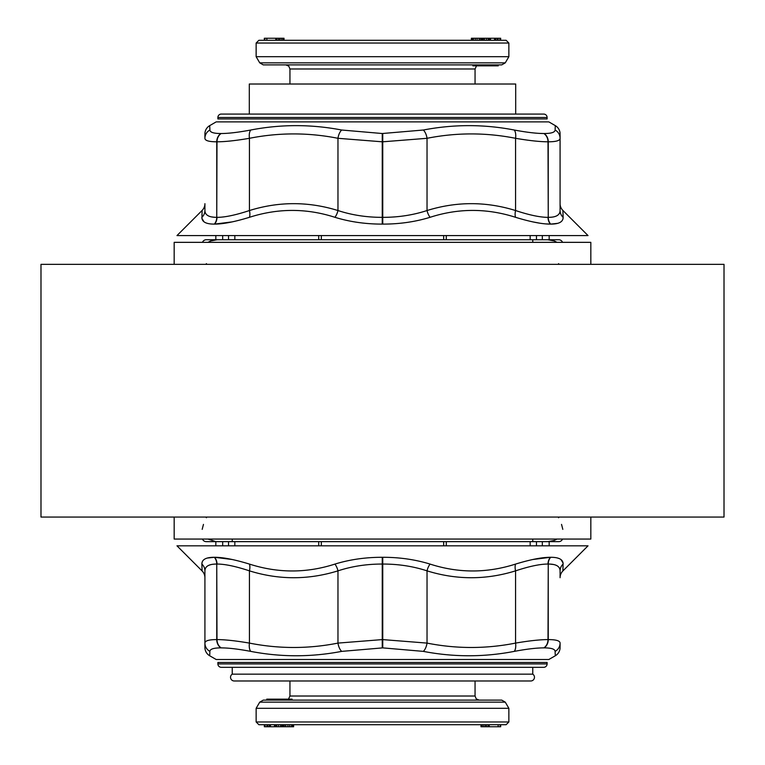 <?xml version="1.0" encoding="UTF-8"?>
<svg xmlns="http://www.w3.org/2000/svg" width="765" height="765" viewBox="0 0 765 765"><rect width="100%" height="100%" fill="white"/><g stroke="black" fill="none" stroke-linecap="round" stroke-linejoin="round"><path stroke-width="1.15" d="M530.767 680.984L234.233 680.984L530.767 680.984A3.71 3.71 0 0 0 532.765 674.156L532.765 667.329M259.737 702.146L263.275 700.109L501.725 700.109L505.263 702.146L259.737 702.146L256.141 708.304L508.859 708.304L508.859 721.969L256.141 721.969L258.866 724.704L506.134 724.704L508.859 721.969M289.399 700.109L292.134 699.153L266.755 699.153L266.755 700.109M293.617 724.704L293.617 726.75L267.693 726.75L267.693 724.704L264.346 724.704L264.327 726.75L264.327 724.704M270.466 726.75L270.466 724.704L269.194 724.704L269.194 726.75M500.693 724.704L500.693 726.75L481.271 726.75L481.271 724.704L480.975 726.75L480.975 724.704M486.339 726.75L486.339 724.704L485.526 724.704L485.526 726.75M500.167 726.75L500.167 724.704L489.227 724.704L489.227 726.75M267.693 726.75L264.346 726.75M264.767 724.704L264.767 726.75M265.072 724.704L265.072 726.75M266.909 724.704L266.909 726.75M269.729 724.704L269.729 726.75M281.855 724.704L281.855 726.75M282.18 724.704L282.18 726.75M283.174 724.704L283.174 726.75M284.379 724.704L284.379 726.75M285.794 724.704L285.794 726.75M287.936 724.704L287.936 726.75M289.744 724.704L289.744 726.75M291.599 724.704L291.599 726.75M292.737 724.704L292.737 726.75M293.55 724.704L293.55 726.75M274.492 724.704L274.492 726.75M274.788 724.704L274.788 726.75M275.62 724.704L275.62 726.75M276.825 724.704L276.825 726.75M278.603 724.704L278.603 726.75M280.583 724.704L280.583 726.75M481.596 724.704L481.596 726.75M482.342 724.704L482.342 726.75M483.91 724.704L483.91 726.75M487.984 724.704L487.984 726.75M498.13 724.704L498.13 726.75M505.263 62.854L501.725 64.891L263.275 64.891L259.737 62.854L505.263 62.854L508.859 56.696L256.141 56.696L256.141 43.031L508.859 43.031L506.134 40.296L258.866 40.296L256.141 43.031M475.601 64.891L472.866 65.847L498.245 65.847L498.245 64.891L475.601 64.891M471.383 40.296L471.383 38.25L500.234 38.25L500.234 40.296L500.673 38.25L500.673 40.296M494.534 38.25L494.534 40.296L495.806 40.296L495.806 38.25M477.064 38.25L477.064 40.296L481.826 40.296L481.826 38.25M484.417 38.25L484.417 40.296L490.212 40.296L490.212 38.25M264.833 38.25L264.833 40.296L264.308 40.296L264.308 38.25L281.09 38.25L281.09 40.296L282.658 40.296L282.658 38.25L284.025 38.25L284.025 40.296M278.661 38.25L278.661 40.296L279.474 40.296L279.474 38.25M266.87 38.25L266.87 40.296L277.016 40.296L277.016 38.25M281.09 38.25L282.658 38.25M499.927 40.296L499.927 38.25M498.091 40.296L498.091 38.25M497.307 40.296L497.307 38.25M495.271 40.296L495.271 38.25M483.145 40.296L483.145 38.25M482.82 40.296L482.82 38.25M480.621 40.296L480.621 38.25M479.206 40.296L479.206 38.25M475.256 40.296L475.256 38.25M473.401 40.296L473.401 38.25M472.263 40.296L472.263 38.25M471.45 40.296L471.45 38.25M490.508 40.296L490.508 38.25M489.38 40.296L489.38 38.25M488.175 40.296L488.175 38.25M486.397 40.296L486.397 38.25M283.815 40.296L283.815 38.25M283.729 40.296L283.729 38.25M283.404 40.296L283.404 38.25M275.773 40.296L275.773 38.25M542.328 541.649L542.328 545.818M530.164 541.649L530.164 545.818M549.165 545.818L549.165 541.649L536.475 541.649L536.475 545.818M222.672 545.818L222.672 541.649M234.836 541.649L234.836 545.818M215.835 545.818L215.835 541.649L228.525 541.649L228.525 545.818M562.533 539.057A4.102 4.102 -90 0 1 558.727 541.649L206.273 541.649A4.102 4.102 -90 0 1 202.467 539.057M217.891 662.471L217.891 663.915A3.414 3.414 -90 0 0 221.305 667.329L543.695 667.329A3.414 3.414 -90 0 0 547.109 663.915L547.109 662.471L217.891 662.471L217.891 663.915L547.109 663.915M560.994 559.588L563.069 562.992L562.887 570.948L588.027 545.818L176.973 545.818L202.113 570.948A9.562 9.562 180 0 1 204.915 577.709L204.915 647.486A9.562 9.562 180 0 0 209.696 655.768L216.179 659.506L548.821 659.506L555.304 655.768L555.103 651.378C554.921 649.045 551.249 647.879 544.106 647.879L543.867 647.879C536.6 647.879 526.741 649.045 514.271 651.378C484.063 657.221 453.75 657.221 423.332 651.378L382.739 647.879L341.668 651.378C311.25 657.221 280.937 657.221 250.729 651.378C238.259 649.045 228.4 647.879 221.133 647.879L224.929 647.974M209.696 655.768L209.859 652.182M209.82 653.081L209.734 654.888M540.071 647.974L539.411 648.012M563.059 566.167L563.04 566.836M562.935 569.619L562.906 570.394M557.57 558.039L558.89 558.46M532.765 559.511L550.427 557.293C542.06 557.264 530.432 559.531 515.534 564.092C486.932 573.253 458.445 573.253 430.093 564.092C415.223 559.531 399.445 557.264 382.749 557.293L382.251 557.293C365.555 557.264 349.777 559.531 334.907 564.092C306.555 573.253 278.068 573.253 249.466 564.092C234.568 559.531 222.94 557.264 214.573 557.293L232.235 559.511M207.43 558.039L214.324 557.293C206.005 557.264 201.855 559.531 201.874 564.092L202.17 561.998M201.96 566.836L201.922 565.651M590.829 539.057L590.829 517.054L590.829 539.057L174.171 539.057L174.171 517.054M249.466 564.092A9.562 4.628 -73.1 0 1 249.438 570.853C235.63 566.291 224.814 564.025 216.992 564.054A9.562 8.272 -90 0 0 214.573 557.293L214.324 557.293A9.562 8.291 -90 0 1 216.753 564.054C208.988 564.025 205.039 566.291 204.915 570.853A9.562 9.247 180 0 0 201.874 564.092L202.113 570.948M588.027 545.818L562.887 570.948A9.562 9.562 180 0 0 560.085 577.709L560.085 570.853A9.562 9.247 -0 0 1 563.126 564.092C563.145 559.531 558.995 557.264 550.676 557.293L550.427 557.293A9.562 8.272 -90 0 0 548.008 564.054C540.186 564.025 529.37 566.291 515.562 570.853C486.091 580.013 456.571 580.013 427.033 570.853C413.09 566.291 398.326 564.025 382.749 564.054L382.749 639.597L427.033 643.097A9.562 4.714 101 0 1 423.332 651.378M560.085 570.853C559.961 566.291 556.012 564.025 548.247 564.054L548.247 639.597C556.059 639.597 559.999 640.764 560.085 643.097L560.085 647.486A9.562 9.562 180 0 1 555.304 655.768M550.083 564.101L553.325 564.474M559.741 568.758L559.999 569.762M209.046 565.22L210.289 564.799M213.225 564.235L214.917 564.101M204.915 570.853L204.915 577.709M220.894 647.879L221.133 647.879A9.562 8.272 90 0 1 216.992 639.597L216.753 639.597A9.562 8.291 90 0 0 220.894 647.879C213.751 647.879 210.079 649.045 209.897 651.378A9.562 9.429 0 0 1 204.915 643.097C205.001 640.764 208.941 639.597 216.753 639.597L216.753 564.054L216.992 639.597C224.929 639.597 235.744 640.764 249.438 643.097A9.562 4.714 101 0 0 250.729 651.378M515.534 564.092A9.562 4.628 -106.9 0 0 515.562 570.853L515.562 643.097C529.256 640.764 540.071 639.597 548.008 639.597L548.247 564.054A9.562 8.291 -90 0 1 550.676 557.293M334.907 564.092A9.562 4.628 -106.9 0 1 337.967 570.853C308.429 580.013 278.919 580.013 249.438 570.853L249.438 643.097C278.976 648.94 308.496 648.94 337.967 643.097L382.251 639.597L382.251 564.054C366.674 564.025 351.91 566.291 337.967 570.853L337.967 643.097A9.562 4.714 79 0 0 341.668 651.378M430.093 564.092A9.562 4.628 -73.1 0 0 427.033 570.853L427.033 643.097C456.514 648.94 486.024 648.94 515.562 643.097A9.562 4.714 79 0 1 514.271 651.378M215.835 541.649L207.975 539.057M318.718 541.649L318.718 545.818M446.282 541.649L446.282 545.818M321.338 541.649L321.338 545.818M443.662 541.649L443.662 545.818M222.672 239.741L222.672 235.582M234.836 239.741L234.836 235.582M215.835 235.582L215.835 239.741L228.525 239.741L228.525 235.582M542.328 235.582L542.328 239.741M530.164 239.741L530.164 235.582M549.165 235.582L549.165 239.741L536.475 239.741L536.475 235.582M202.467 242.342A4.102 4.102 90 0 1 206.273 239.741L558.727 239.741A4.102 4.102 90 0 1 562.533 242.342M557.025 242.342L554.204 240.927L547.797 239.741L206.273 239.741M547.109 118.929L547.109 117.485A3.414 3.414 90 0 0 543.695 114.071L221.305 114.071A3.414 3.414 90 0 0 217.891 117.485L217.891 118.929L547.109 118.929L547.109 117.485L217.891 117.485M204.006 221.812L201.931 218.398L202.113 210.442L176.973 235.582L588.027 235.582L562.887 210.442A9.562 9.562 0 0 1 560.085 203.681L560.085 133.913A9.562 9.562 -0 0 0 555.304 125.632L548.821 121.884L216.179 121.884L209.696 125.632L209.897 130.021C210.079 132.355 213.751 133.512 220.894 133.521L221.133 133.521C228.4 133.512 238.259 132.355 250.729 130.021C280.937 124.179 311.25 124.179 341.668 130.021L382.261 133.521L423.332 130.021C453.75 124.179 484.063 124.179 514.271 130.021C526.741 132.355 536.6 133.512 543.867 133.521L540.071 133.416M555.304 125.632L555.141 129.209M555.18 128.319L555.266 126.502M224.929 133.416L225.589 133.387M201.941 215.223L201.96 214.563M202.065 211.771L202.094 210.997M232.235 221.879L214.573 224.107C222.94 224.126 234.568 221.86 249.466 217.298C278.068 208.137 306.555 208.137 334.907 217.298C349.777 221.86 365.555 224.126 382.251 224.107L382.749 224.107C399.445 224.126 415.223 221.86 430.093 217.298C458.445 208.137 486.932 208.137 515.534 217.298C530.432 221.86 542.06 224.126 550.427 224.107L546.019 223.916M539.669 223.16L532.765 221.879M557.57 223.361L550.676 224.107C558.995 224.126 563.145 221.86 563.126 217.298L563.069 218.398M562.973 218.905L562.83 219.392M563.04 214.563L563.078 215.74M174.171 242.342L174.171 264.336L174.171 242.342L590.829 242.342L590.829 264.336M515.534 217.298A9.562 4.628 106.9 0 1 515.562 210.538C529.37 215.099 540.186 217.365 548.008 217.346A9.562 8.272 90 0 0 550.427 224.107L550.676 224.107A9.562 8.291 90 0 1 548.247 217.346C556.012 217.365 559.961 215.099 560.085 210.538A9.562 9.247 0 0 0 563.126 217.298L562.887 210.442M176.973 235.582L202.113 210.442A9.562 9.562 -0 0 0 204.915 203.681L204.915 210.538A9.562 9.247 180 0 1 201.874 217.298C201.855 221.86 206.005 224.126 214.324 224.107L214.573 224.107A9.562 8.272 90 0 0 216.992 217.346C224.814 217.365 235.63 215.099 249.438 210.538C278.909 201.377 308.429 201.377 337.967 210.538C351.91 215.099 366.674 217.365 382.251 217.346L382.251 141.802L337.967 138.302A9.562 4.714 -79 0 1 341.668 130.021M204.915 210.538C205.039 215.099 208.988 217.365 216.753 217.346L216.753 141.802C208.941 141.793 205.001 140.636 204.915 138.302L204.915 133.913A9.562 9.562 0 0 1 209.696 125.632M214.917 217.298L211.676 216.925M205.259 212.632L205.001 211.637M559.311 213.54L558.718 214.343M555.954 216.17L554.711 216.6M551.775 217.155L550.083 217.298M560.085 210.538L560.085 203.681M544.106 133.521L543.867 133.521A9.562 8.272 -90 0 1 548.008 141.802L548.247 141.802A9.562 8.291 -90 0 0 544.106 133.521C551.249 133.512 554.921 132.355 555.103 130.021A9.562 9.429 180 0 1 560.085 138.302C559.999 140.636 556.059 141.793 548.247 141.802L548.247 217.346L548.008 141.802C540.071 141.793 529.256 140.636 515.562 138.302A9.562 4.714 -79 0 0 514.271 130.021M249.466 217.298A9.562 4.628 73.1 0 0 249.438 210.538L249.438 138.302C235.744 140.636 224.929 141.793 216.992 141.802L216.753 217.346A9.562 8.291 90 0 1 214.324 224.107M430.093 217.298A9.562 4.628 73.1 0 1 427.033 210.538C456.571 201.377 486.081 201.377 515.562 210.538L515.562 138.302C486.024 132.46 456.504 132.46 427.033 138.302L382.749 141.802L382.749 217.346C398.326 217.365 413.09 215.099 427.033 210.538L427.033 138.302A9.562 4.714 -101 0 0 423.332 130.021M334.907 217.298A9.562 4.628 106.9 0 0 337.967 210.538L337.967 138.302C308.486 132.46 278.976 132.46 249.438 138.302A9.562 4.714 -101 0 1 250.729 130.021M446.282 239.741L446.282 235.582M318.718 239.741L318.718 235.582M443.662 239.741L443.662 235.582M321.338 239.741L321.338 235.582M232.235 667.329L232.235 674.156A3.71 3.71 0 0 0 234.233 680.984M532.765 541.649L532.765 539.057M232.235 539.057L232.235 541.649M532.765 242.342L532.765 239.741M515.696 114.071L515.696 84.016L249.304 84.016L249.304 114.071M532.765 674.156L232.235 674.156M497.69 680.984L267.31 680.984M40.985 517.054L40.985 264.336L724.015 264.336L724.015 517.054L40.985 517.054M289.945 680.984L289.945 696.016L475.055 696.016L476.232 698.885L479.148 700.109M475.055 84.016L475.055 68.984L289.945 68.984L288.768 66.115L285.852 64.891M543.867 647.879A9.562 8.272 90 0 0 548.008 639.597L548.247 639.597A9.562 8.291 90 0 1 544.106 647.879M382.749 557.293L382.749 564.054L382.251 564.054L382.251 557.293M382.261 647.879L382.251 639.597L382.749 639.597L382.739 647.879M560.085 643.097A9.562 9.429 180 0 1 555.103 651.378M221.133 133.521A9.562 8.272 -90 0 0 216.992 141.802L216.753 141.802A9.562 8.291 -90 0 1 220.894 133.521M382.251 224.107L382.251 217.346L382.749 217.346L382.749 224.107M382.739 133.521L382.749 141.802L382.251 141.802L382.261 133.521M204.915 138.302A9.562 9.429 0 0 1 209.897 130.021M256.141 708.304L256.141 721.969M289.945 696.016L288.482 699.153M475.055 680.984L475.055 696.016M505.263 702.146L508.859 708.304M508.859 56.696L508.859 43.031M475.055 68.984L476.519 65.847M289.945 84.016L289.945 68.984M259.737 62.854L256.141 56.696M558.536 517.742L559.225 517.054M206.464 517.742L205.775 517.054M217.203 541.649L547.797 541.649L554.204 540.473L557.025 539.057M202.18 529.351L203.461 524.388M562.82 529.351L561.539 524.388M206.464 263.648L205.775 264.336M558.536 263.648L559.225 264.336M207.975 242.342L210.796 240.927L217.203 239.741"/></g></svg>

